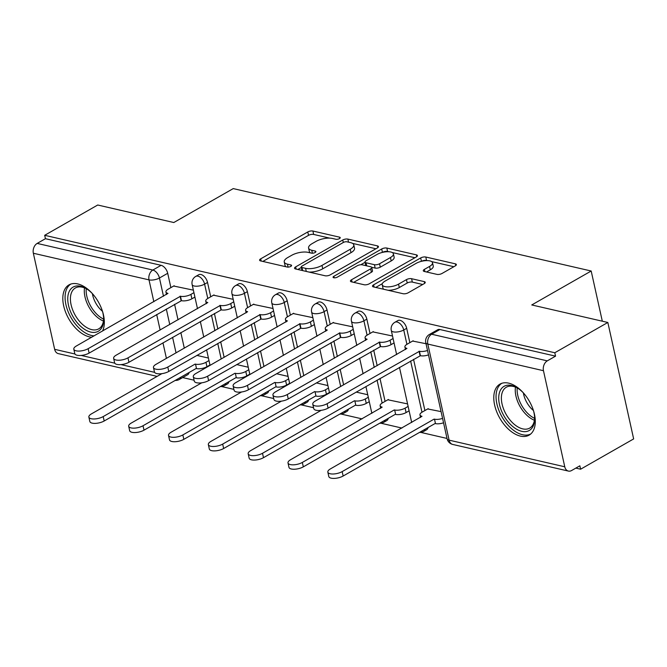 <?xml version="1.0" encoding="UTF-8"?>
<svg xmlns="http://www.w3.org/2000/svg" width="667" height="667" viewBox="0 0 667 667"><rect width="100%" height="100%" fill="white"/><g stroke="black" fill="none" stroke-linecap="round" stroke-linejoin="round"><path stroke-width="1" d="M339.453 238.619A2.585 0.992 -12.5 0 0 340.228 237.652A2.585 0.992 -12.5 0 0 339.536 237.169L312.906 231.032A3.694 1.417 -12.5 0 0 307.787 231.949L260.697 258.838A3.694 1.417 -12.5 0 0 259.588 260.222A3.694 1.417 -12.5 0 0 260.589 260.914L287.21 267.042A2.585 0.992 -12.5 0 0 290.795 266.4A2.585 0.992 -12.5 0 0 291.571 265.441A2.585 0.992 -12.5 0 0 290.879 264.949L287.427 264.157A11.831 4.544 -12.5 0 1 284.25 261.939A11.831 4.544 -12.5 0 1 287.777 257.529L291.704 255.294A11.831 4.544 -12.5 0 1 308.096 252.359L311.539 253.152A2.585 0.992 -12.5 0 0 315.124 252.51A2.585 0.992 -12.5 0 0 315.9 251.542A2.585 0.992 -12.5 0 0 315.208 251.059L311.756 250.267A11.831 4.544 -12.5 0 1 308.579 248.049A11.831 4.544 -12.5 0 1 312.114 243.638L316.033 241.396A11.831 4.544 -12.5 0 1 332.424 238.461L335.868 239.253A2.585 0.992 -12.5 0 0 339.453 238.619M102.551 331.04A29.381 17.034 -119.7 0 0 99.183 303.443A29.381 17.034 -119.7 0 0 77.706 283.917A29.381 17.034 -119.7 0 0 69.001 284.884A29.381 17.034 -119.7 0 0 65.683 312.389A29.381 17.034 -119.7 0 0 89.445 336.877A29.381 17.034 -119.7 0 0 91.713 337.235M508.671 383.15A29.381 17.034 -119.7 0 0 499.967 384.117A29.381 17.034 -119.7 0 0 496.648 411.622A29.381 17.034 -119.7 0 0 520.41 436.11A29.381 17.034 -119.7 0 0 529.106 435.142A29.381 17.034 -119.7 0 0 532.424 407.637A29.381 17.034 -119.7 0 0 508.671 383.15M436.935 274.37A3.694 1.417 -12.5 0 0 442.054 273.453L455.269 265.908A3.694 1.417 -12.5 0 0 456.37 264.532A3.694 1.417 -12.5 0 0 455.378 263.84L425.804 257.028A3.694 1.417 -12.5 0 0 420.685 257.946L373.595 284.834A3.694 1.417 -12.5 0 0 372.486 286.21A3.694 1.417 -12.5 0 0 373.487 286.91L403.051 293.713A3.694 1.417 -12.5 0 0 408.179 292.796L424.137 283.683A3.694 1.417 -12.5 0 0 425.238 282.308A3.694 1.417 -12.5 0 0 424.245 281.616L411.589 278.706A3.694 1.417 -12.5 0 0 406.47 279.615L398.558 284.142A9.888 3.802 -12.5 0 1 388.427 286.868A9.888 3.802 -12.5 0 1 382.191 284.734A9.888 3.802 -12.5 0 1 385.142 281.049L416.15 263.348A9.888 3.802 -12.5 0 1 426.271 260.622A9.888 3.802 -12.5 0 1 432.508 262.748A9.888 3.802 -12.5 0 1 429.556 266.433L424.387 269.385A3.694 1.417 -12.5 0 0 423.287 270.76A3.694 1.417 -12.5 0 0 424.279 271.461L436.935 274.37M44.681 235.301L97.724 205.011L173.804 222.528L233.242 188.594L591.187 271.01L531.749 304.952L607.837 322.469L554.794 352.751L44.681 235.301L45.439 238.694L37.177 243.413L152.835 270.043A7.537 4.369 60.3 0 1 159.446 278.006L163.49 296.248M377.33 247.966A3.694 1.417 -12.5 0 0 378.431 246.59A3.694 1.417 -12.5 0 0 377.439 245.89L347.866 239.086A3.694 1.417 -12.5 0 0 342.746 240.003L295.656 266.892A3.694 1.417 -12.5 0 0 294.556 268.267A3.694 1.417 -12.5 0 0 295.548 268.959L325.112 275.771A3.694 1.417 -12.5 0 0 330.24 274.854L377.33 247.966M386.835 248.057L416.408 254.869A3.694 1.417 -12.5 0 1 417.4 255.561A3.694 1.417 -12.5 0 1 416.3 256.937L369.21 283.825A3.694 1.417 -12.5 0 1 364.082 284.742L351.434 281.833A3.694 1.417 -12.5 0 1 350.433 281.132A3.694 1.417 -12.5 0 1 351.542 279.756L370.635 268.851A3.694 1.417 -12.5 0 0 371.744 267.475A3.694 1.417 -12.5 0 0 370.744 266.783L362.356 264.849A3.694 1.417 -12.5 0 0 357.229 265.766L337.352 277.122A2.585 0.992 -12.5 0 1 334.701 277.831A2.585 0.992 -12.5 0 1 333.066 277.272A2.585 0.992 -12.5 0 1 333.842 276.313L381.716 248.974A3.694 1.417 -12.5 0 1 386.835 248.057L387.585 251.451L388.828 251.734M607.837 322.469L633.65 438.919L580.615 469.201L575.838 468.109M182.666 377.572L194.072 380.198M221.569 386.535L233.9 389.37M261.397 395.706L273.728 398.541M301.226 404.877L313.557 407.712M341.054 414.049L362.106 418.893M380.882 423.212L401.934 428.064M420.71 432.383L447.015 438.444M554.794 352.751L555.553 356.153L547.29 360.864A7.537 5.411 103 0 0 543.463 370.702L564.766 466.783A7.537 5.411 103 0 0 568.401 471.077A7.537 5.411 103 0 0 571.594 470.527L579.856 465.808L580.615 469.201M45.439 238.694L161.097 265.324A7.537 4.369 60.3 0 1 167.709 273.287L170.885 287.627M174.579 304.294L178.031 319.86M180.857 332.625L184.309 348.182M157.12 376.38L58.287 353.618A7.537 5.411 -77 0 1 54.652 349.325L33.35 253.243A7.537 5.411 -77 0 1 37.177 243.413M233.2 299.325L213.507 295.198M273.028 308.496L253.335 304.369M312.856 317.667L293.163 313.54M352.685 326.838L332.991 322.711M392.513 336.01L372.82 331.883M407.57 403.91L387.877 399.783M426.021 343.722L412.648 341.054M441.07 411.622L427.705 408.954M406.678 328.314L403.743 329.99A7.537 4.369 60.3 0 0 394.906 322.269L397.832 320.594A7.537 4.369 -119.7 0 1 406.678 328.314L409.855 342.646M413.548 359.321L424.904 410.547M366.85 319.143L363.915 320.819A7.537 4.369 60.3 0 0 355.077 313.098L358.004 311.422A7.537 4.369 -119.7 0 1 366.85 319.143L370.027 333.475M373.72 350.15L377.172 365.708M379.998 378.481L385.076 401.376M327.022 309.972L324.087 311.647A7.537 4.369 60.3 0 0 315.249 303.927L318.176 302.251A7.537 4.369 -119.7 0 1 327.022 309.972L330.198 324.304M333.892 340.979L337.344 356.537M340.17 369.31L343.622 384.867M287.194 300.8L284.259 302.476A7.537 4.369 60.3 0 0 275.413 294.756L278.347 293.088A7.537 4.369 -119.7 0 1 287.194 300.8L290.37 315.132M294.064 331.807L297.515 347.365M300.342 360.138L303.793 375.696M247.365 291.629L244.43 293.305A7.537 4.369 60.3 0 0 235.584 285.584L238.519 283.917A7.537 4.369 -119.7 0 1 247.365 291.629L250.542 305.961M254.235 322.636L257.687 338.194M260.514 350.967L263.965 366.525M207.537 282.458L204.602 284.134A7.537 4.369 60.3 0 0 195.756 276.413L198.691 274.746A7.537 4.369 -119.7 0 1 207.537 282.458L210.714 296.798M214.407 313.465L217.859 329.023M220.685 341.796L224.137 357.354M591.187 271.01L602.309 321.194M193.372 290.153L173.678 286.026M208.429 358.054L196.873 355.394M425.137 429.198A7.537 4.369 60.3 0 1 423.67 431.432L426.605 429.756A7.537 4.369 -119.7 0 0 428.072 427.522M385.309 420.027A7.537 4.369 60.3 0 1 383.842 422.261L386.777 420.585A7.537 4.369 -119.7 0 0 388.244 418.351M345.481 410.855A7.537 4.369 60.3 0 1 344.014 413.09L346.948 411.422A7.537 4.369 -119.7 0 0 348.416 409.179M305.653 401.684A7.537 4.369 60.3 0 1 304.185 403.919L307.12 402.251A7.537 4.369 -119.7 0 0 308.579 400.017M265.825 392.513A7.537 4.369 60.3 0 1 264.357 394.747L267.292 393.08A7.537 4.369 -119.7 0 0 268.751 390.845M225.996 383.342A7.537 4.369 60.3 0 1 224.529 385.584L227.464 383.909A7.537 4.369 -119.7 0 0 228.923 381.674M555.553 356.153L439.895 329.523A7.537 4.369 -119.7 0 0 437.66 329.765L429.398 334.484A7.537 4.369 60.3 0 1 431.632 334.234L547.29 360.864M180.832 377.222A7.537 4.369 60.3 0 1 179.373 379.456L187.635 374.737A7.537 4.369 -119.7 0 0 189.095 372.503M248.257 367.225L236.702 364.566M288.086 376.396L276.53 373.737M327.914 385.568L316.358 382.908M367.742 394.739L356.186 392.079M308.579 248.049L309.33 251.442A11.831 4.544 -12.5 0 0 310.547 252.918M284.25 261.939L285.001 265.333A11.831 4.544 -12.5 0 0 286.218 266.817M329.748 238.136L313.657 234.434A3.694 1.417 -12.5 0 0 308.538 235.343L262.856 261.431M301.367 267.459L297.815 269.485M375.921 248.766L352.56 243.388M346.957 241.813A2.585 0.992 -12.5 0 0 343.372 242.454L302.043 266.058A2.585 0.992 -12.5 0 0 301.267 267.017A2.585 0.992 -12.5 0 0 301.968 267.509L305.594 268.342A11.831 4.544 -12.5 0 0 321.986 265.408L350.242 249.275A11.831 4.544 -12.5 0 0 353.777 244.864A11.831 4.544 -12.5 0 0 350.592 242.646L346.957 241.813M301.267 267.017L302.018 270.418A2.585 0.992 -12.5 0 0 302.034 270.452M309.029 272.069A11.831 4.544 -12.5 0 0 322.745 268.801L321.986 265.408M353.777 244.864L354.527 248.266A11.831 4.544 -12.5 0 1 350.992 252.668L322.745 268.801M392.213 252.518L414.891 257.737M353.693 282.349L371.394 272.244A3.694 1.417 -12.5 0 0 372.494 270.869L371.744 267.475M360.764 264.757L365.074 262.298M382.399 252.401L381.716 248.974M390.453 257.537A9.888 3.802 -12.5 0 0 393.405 253.852A9.888 3.802 -12.5 0 0 387.168 251.726A9.888 3.802 -12.5 0 0 377.047 254.452L366.125 260.689A3.694 1.417 -12.5 0 0 365.024 262.064A3.694 1.417 -12.5 0 0 366.016 262.756L374.412 264.691A3.694 1.417 -12.5 0 0 379.531 263.773L390.453 257.537L391.204 260.93A9.888 3.802 -12.5 0 0 394.155 257.245L393.405 253.852M365.024 262.064L365.774 265.458A3.694 1.417 -12.5 0 0 365.858 265.658M391.204 260.93L380.282 267.167A3.694 1.417 -12.5 0 1 375.162 268.084L371.652 267.275M387.585 251.451A3.694 1.417 -12.5 0 0 382.466 252.368M432.508 262.748L433.258 266.15A9.888 3.802 -12.5 0 1 430.307 269.827L426.547 271.978M382.191 284.734L382.95 288.127A9.888 3.802 -12.5 0 0 383.842 289.295M388.077 290.27A9.888 3.802 -12.5 0 0 399.308 287.535L398.558 284.142M422.728 284.492L412.339 282.099A3.694 1.417 -12.5 0 0 407.22 283.016L399.308 287.535M382.316 283.675L375.754 287.427M427.372 260.614L426.555 260.422A3.694 1.417 -12.5 0 0 421.502 261.306M453.86 266.708L431.607 261.589M209.963 364.982L206.945 366.708A7.537 2.893 167.5 0 1 196.507 368.576L195.531 364.165A7.537 2.893 -12.5 0 0 205.961 362.298L208.988 360.572M161.906 373.645L91.454 413.873A8.663 3.327 -12.5 0 0 88.869 417.1A8.663 3.327 -12.5 0 0 94.322 418.968A8.663 3.327 -12.5 0 0 103.193 416.583L195.148 364.074M196.123 368.484L104.177 420.994A8.663 3.327 167.5 0 1 95.306 423.387A8.663 3.327 167.5 0 1 89.845 421.519L88.869 417.1M174.187 285.734L168.192 289.161A7.537 2.893 -12.5 0 0 165.941 291.971A7.537 2.893 -12.5 0 0 167.967 293.38L76.397 345.973A8.663 3.327 -12.5 0 0 73.812 349.2A8.663 3.327 -12.5 0 0 79.273 351.067A8.663 3.327 -12.5 0 0 88.144 348.683L180.474 296.265A7.537 2.893 -12.5 0 0 190.912 294.397L191.888 298.808A7.537 2.893 167.5 0 1 181.457 300.675L89.12 353.093A8.663 3.327 167.5 0 1 80.248 355.486A8.663 3.327 167.5 0 1 74.787 353.618L73.812 349.2M194.914 297.082L191.888 298.808M193.93 292.671L190.912 294.397M180.09 296.173L181.074 300.584M249.792 374.154L246.773 375.88A7.537 2.893 167.5 0 1 236.335 377.747L235.359 373.337A7.537 2.893 -12.5 0 0 245.79 371.469L248.816 369.743M201.734 382.816L131.282 423.045A8.663 3.327 -12.5 0 0 128.698 426.271A8.663 3.327 -12.5 0 0 134.159 428.139A8.663 3.327 -12.5 0 0 143.021 425.754L234.976 373.245M235.951 377.655L144.005 430.165A8.663 3.327 167.5 0 1 135.134 432.558A8.663 3.327 167.5 0 1 129.673 430.69L128.698 426.271M289.62 383.325L286.602 385.051A7.537 2.893 167.5 0 1 276.163 386.918L275.188 382.508A7.537 2.893 -12.5 0 0 285.618 380.64L288.644 378.914M241.562 391.988L171.111 432.216A8.663 3.327 -12.5 0 0 168.526 435.443A8.663 3.327 -12.5 0 0 173.987 437.31A8.663 3.327 -12.5 0 0 182.85 434.926L274.804 382.416M275.779 386.827L183.834 439.336A8.663 3.327 167.5 0 1 174.962 441.729A8.663 3.327 167.5 0 1 169.501 439.861L168.526 435.443M102.368 310.914A25.429 14.741 60.3 0 1 103.668 319.493A25.429 14.741 60.3 0 1 103.168 324.07A25.429 14.741 60.3 0 1 81.491 327.038A25.429 14.741 60.3 0 1 68.242 294.289A25.429 14.741 60.3 0 1 85.951 288.461A25.429 14.741 60.3 0 1 92.68 293.947M86.627 288.869A23.545 13.648 -119.7 0 0 75.363 287.977A23.545 13.648 -119.7 0 0 70.869 294.631A23.545 13.648 -119.7 0 0 78.848 320.535A23.545 13.648 -119.7 0 0 98.716 328.864A23.545 13.648 -119.7 0 0 103.21 322.211A23.545 13.648 -119.7 0 0 103.66 318.709M70.827 284.075A29.19 16.925 -119.7 0 0 65.649 292.079A29.19 16.925 -119.7 0 0 72.511 320.035A29.19 16.925 -119.7 0 0 94.105 335.86M102.485 311.314A18.534 10.747 60.3 0 1 92.396 293.647M533.333 410.147A25.429 14.741 60.3 0 1 534.634 418.726A25.429 14.741 60.3 0 1 534.134 423.303A25.429 14.741 60.3 0 1 512.456 426.271A25.429 14.741 60.3 0 1 499.208 393.513A25.429 14.741 60.3 0 1 516.917 387.694A25.429 14.741 60.3 0 1 523.645 393.18M517.592 388.102A23.545 13.648 -119.7 0 0 506.328 387.21A23.545 13.648 -119.7 0 0 501.834 393.863A23.545 13.648 -119.7 0 0 509.813 419.768A23.545 13.648 -119.7 0 0 529.681 428.097A23.545 13.648 -119.7 0 0 534.175 421.444A23.545 13.648 -119.7 0 0 534.626 417.942M501.792 383.308A29.19 16.925 -119.7 0 0 496.615 391.312A29.19 16.925 -119.7 0 0 506.261 423.128A29.19 16.925 -119.7 0 0 530.732 433.984M533.45 410.547A18.534 10.747 60.3 0 1 523.362 392.88M214.015 294.906L208.021 298.332A7.537 2.893 -12.5 0 0 205.769 301.142A7.537 2.893 -12.5 0 0 207.796 302.551L116.225 355.144A8.663 3.327 -12.5 0 0 113.64 358.371A8.663 3.327 -12.5 0 0 119.101 360.238A8.663 3.327 -12.5 0 0 127.972 357.854L220.302 305.436A7.537 2.893 -12.5 0 0 230.74 303.568L231.716 307.979A7.537 2.893 167.5 0 1 221.286 309.847L128.948 362.264A8.663 3.327 167.5 0 1 120.077 364.657A8.663 3.327 167.5 0 1 114.616 362.79L113.64 358.371M234.742 306.253L231.716 307.979M233.758 301.843L230.74 303.568M219.918 305.344L220.902 309.755M253.844 304.077L247.849 307.504A7.537 2.893 -12.5 0 0 245.598 310.313A7.537 2.893 -12.5 0 0 247.624 311.722L156.053 364.315A8.663 3.327 -12.5 0 0 153.468 367.542A8.663 3.327 -12.5 0 0 158.929 369.41A8.663 3.327 -12.5 0 0 167.801 367.025L260.13 314.607A7.537 2.893 -12.5 0 0 270.569 312.74L271.544 317.15A7.537 2.893 167.5 0 1 261.114 319.018L168.776 371.436A8.663 3.327 167.5 0 1 159.905 373.828A8.663 3.327 167.5 0 1 154.452 371.961L153.468 367.542M274.571 315.424L271.544 317.15M273.587 311.014L270.569 312.74M259.746 314.516L260.73 318.926M329.448 392.496L326.43 394.222A7.537 2.893 167.5 0 1 315.991 396.09L315.016 391.679A7.537 2.893 -12.5 0 0 325.454 389.803L328.472 388.086M281.391 401.159L210.939 441.387A8.663 3.327 -12.5 0 0 208.354 444.614A8.663 3.327 -12.5 0 0 213.815 446.481A8.663 3.327 -12.5 0 0 222.678 444.097L314.632 391.587M315.608 395.998L223.662 448.507A8.663 3.327 167.5 0 1 214.791 450.892A8.663 3.327 167.5 0 1 209.33 449.033L208.354 444.614M369.276 401.667L366.258 403.393A7.537 2.893 167.5 0 1 355.819 405.261L354.844 400.842A7.537 2.893 -12.5 0 0 365.283 398.974L368.301 397.257M321.219 410.33L250.767 450.558A8.663 3.327 -12.5 0 0 248.182 453.785A8.663 3.327 -12.5 0 0 253.643 455.653A8.663 3.327 -12.5 0 0 262.515 453.268L354.46 400.759M355.436 405.169L263.49 457.679A8.663 3.327 167.5 0 1 254.619 460.063A8.663 3.327 167.5 0 1 249.158 458.204L248.182 453.785M409.104 410.839L406.086 412.565A7.537 2.893 167.5 0 1 395.648 414.432L394.672 410.013A7.537 2.893 -12.5 0 0 405.111 408.146L408.129 406.42M388.386 399.491L382.383 402.918A7.537 2.893 -12.5 0 0 380.14 405.719A7.537 2.893 -12.5 0 0 382.158 407.137L290.595 459.73A8.663 3.327 -12.5 0 0 288.011 462.956A8.663 3.327 -12.5 0 0 293.472 464.824A8.663 3.327 -12.5 0 0 302.343 462.431L394.289 409.93M395.264 414.34L303.318 466.85A8.663 3.327 167.5 0 1 294.447 469.234A8.663 3.327 167.5 0 1 288.986 467.375L288.011 462.956M293.672 313.248L287.677 316.675A7.537 2.893 -12.5 0 0 285.426 319.485A7.537 2.893 -12.5 0 0 287.452 320.894L195.881 373.487A8.663 3.327 -12.5 0 0 193.297 376.713A8.663 3.327 -12.5 0 0 198.758 378.581A8.663 3.327 -12.5 0 0 207.629 376.196L299.958 323.778A7.537 2.893 -12.5 0 0 310.397 321.903L311.372 326.321A7.537 2.893 167.5 0 1 300.942 328.189L208.604 380.607A8.663 3.327 167.5 0 1 199.733 382.991A8.663 3.327 167.5 0 1 194.28 381.132L193.297 376.713M314.399 324.596L311.372 326.321M313.415 320.185L310.397 321.903M299.575 323.687L300.559 328.097M333.5 322.419L327.505 325.846A7.537 2.893 -12.5 0 0 325.254 328.648A7.537 2.893 -12.5 0 0 327.28 330.065L235.709 382.658A8.663 3.327 -12.5 0 0 233.125 385.885A8.663 3.327 -12.5 0 0 238.586 387.752A8.663 3.327 -12.5 0 0 247.457 385.359L339.786 332.941A7.537 2.893 -12.5 0 0 350.225 331.074L351.201 335.493A7.537 2.893 167.5 0 1 340.77 337.36L248.432 389.778A8.663 3.327 167.5 0 1 239.57 392.163A8.663 3.327 167.5 0 1 234.109 390.303L233.125 385.885M354.227 333.767L351.201 335.493M353.243 329.356L350.225 331.074M339.403 332.858L340.387 337.269M373.328 331.591L367.334 335.017A7.537 2.893 -12.5 0 0 365.082 337.819A7.537 2.893 -12.5 0 0 367.108 339.236L275.538 391.829A8.663 3.327 -12.5 0 0 272.953 395.056A8.663 3.327 -12.5 0 0 278.414 396.923A8.663 3.327 -12.5 0 0 287.285 394.53L379.615 342.113A7.537 2.893 -12.5 0 0 390.053 340.245L391.029 344.664A7.537 2.893 167.5 0 1 380.599 346.532L288.261 398.949A8.663 3.327 167.5 0 1 279.398 401.334A8.663 3.327 167.5 0 1 273.937 399.475L272.953 395.056M394.055 342.938L391.029 344.664M393.071 338.519L390.053 340.245M379.231 342.029L380.215 346.44M443.547 422.786A7.537 2.893 167.5 0 1 435.476 423.603L434.5 419.184A7.537 2.893 -12.5 0 0 442.571 418.376M428.214 408.663L422.211 412.089A7.537 2.893 -12.5 0 0 419.968 414.891A7.537 2.893 -12.5 0 0 421.986 416.308L330.423 468.901A8.663 3.327 -12.5 0 0 327.839 472.128A8.663 3.327 -12.5 0 0 333.3 473.995A8.663 3.327 -12.5 0 0 342.171 471.602L434.117 419.101M435.092 423.512L343.146 476.021A8.663 3.327 167.5 0 1 334.275 478.406A8.663 3.327 167.5 0 1 328.814 476.538L327.839 472.128M413.156 340.762L407.162 344.189A7.537 2.893 -12.5 0 0 404.911 346.99A7.537 2.893 -12.5 0 0 406.937 348.407L315.366 401A8.663 3.327 -12.5 0 0 312.781 404.227A8.663 3.327 -12.5 0 0 318.242 406.095A8.663 3.327 -12.5 0 0 327.113 403.702L419.443 351.284A7.537 2.893 -12.5 0 0 427.514 350.475M428.489 354.886A7.537 2.893 167.5 0 1 420.427 355.703L328.089 408.121A8.663 3.327 167.5 0 1 319.226 410.505A8.663 3.327 167.5 0 1 313.765 408.638L312.781 404.227M419.059 351.201L420.043 355.611M339.803 238.386L339.536 237.169M291.145 266.175L290.879 264.949M315.474 252.276L315.208 251.059M543.463 370.702L427.805 344.072L449.108 440.153L564.766 466.783M167.709 273.287L159.446 278.006A7.537 2.893 -12.5 0 1 149.008 279.873L33.35 253.243M166.316 309.013L169.768 324.571M172.595 337.344L176.046 352.901M166.416 358.404L162.965 342.838M160.138 330.073L156.687 314.516M153.852 301.742L149.008 279.873A7.537 5.411 -77 0 1 152.835 270.043L161.097 265.324M54.652 349.325L74.937 353.994M81.157 355.428L114.766 363.165M120.985 364.599L154.594 372.336M160.814 373.77L161.439 373.912M394.906 322.269A7.537 7.537 0 0 0 391.287 330.44A7.537 2.893 167.5 0 0 393.305 331.858A7.537 2.893 167.5 0 0 403.743 329.99L406.92 344.33M410.622 360.997L421.978 412.231M355.077 313.098A7.537 7.537 0 0 0 351.451 321.269A7.537 2.893 167.5 0 0 353.477 322.686A7.537 2.893 167.5 0 0 363.915 320.819L367.092 335.159M370.785 351.826L374.237 367.384M377.072 380.148L382.149 403.06M315.249 303.927A7.537 7.537 0 0 0 311.622 312.098A7.537 2.893 167.5 0 0 313.648 313.515A7.537 2.893 167.5 0 0 324.087 311.647L327.264 325.988M330.957 342.655L334.409 358.212M337.244 370.977L340.687 386.543M275.413 294.756A7.537 7.537 0 0 0 271.794 302.935A7.537 2.893 167.5 0 0 273.82 304.344A7.537 2.893 167.5 0 0 284.259 302.476L287.435 316.817M291.129 333.483L294.581 349.041M297.415 361.806L300.859 377.372M235.584 285.584A7.537 7.537 0 0 0 231.966 293.763A7.537 2.893 167.5 0 0 233.992 295.173A7.537 2.893 167.5 0 0 244.43 293.305L247.607 307.645M251.301 324.312L254.752 339.87M257.587 352.635L261.03 368.201M195.756 276.413A7.537 7.537 0 0 0 192.138 284.592A7.537 2.893 167.5 0 0 194.164 286.001A7.537 2.893 167.5 0 0 204.602 284.134L207.779 298.474M211.472 315.141L214.924 330.699M217.759 343.472L221.202 359.029M439.895 329.523L431.632 334.234A7.537 5.411 -77 0 0 427.805 344.072A7.537 2.893 167.5 0 1 425.779 342.655L447.082 438.736A7.537 7.537 0 0 0 452.743 444.447L568.401 471.077M452.743 444.447A7.537 5.411 103 0 1 449.108 440.153A7.537 2.893 167.5 0 1 447.082 438.736M312.414 253.227L311.756 250.267M288.086 267.117L287.427 264.157M261.189 261.047L260.697 258.838M308.538 235.343L307.787 231.949M313.657 234.434L312.906 231.032M296.148 269.101L295.656 266.892M343.297 242.496L342.746 240.003M348.549 242.179L347.866 239.086M377.822 247.632L377.439 245.89M302.651 270.594L301.968 267.509M306.286 271.436L305.594 268.342M350.992 252.668L350.242 249.275M416.792 256.612L416.408 254.869M352.026 281.966L351.542 279.756M371.394 272.244L370.635 268.851M334.175 277.822L333.842 276.313M366.7 265.85L366.016 262.756M375.162 268.084L374.412 264.691M380.282 267.167L379.531 263.773M424.879 271.594L424.387 269.385M430.307 269.827L429.556 266.433M407.22 283.016L406.47 279.615M412.339 282.099L411.589 278.706M424.629 283.358L424.245 281.616M374.087 287.043L373.595 284.834M421.427 261.322L420.685 257.946M426.555 260.422L425.804 257.028M455.761 265.583L455.378 263.84M196.507 368.576L195.531 364.165M206.945 366.708L205.961 362.298M104.177 420.994L103.193 416.583M180.474 296.265L181.457 300.675M88.144 348.683L89.12 353.093M236.335 377.747L235.359 373.337M246.773 375.88L245.79 371.469M144.005 430.165L143.021 425.754M276.163 386.918L275.188 382.508M286.602 385.051L285.618 380.64M183.834 439.336L182.85 434.926M103.443 321.019A23.545 13.648 60.3 0 1 84.517 287.886M86.235 288.669A22.77 13.198 -119.7 0 0 103.643 319.143M534.409 420.252A23.545 13.648 60.3 0 1 515.483 387.118M517.2 387.902A22.77 13.198 -119.7 0 0 534.609 418.376M220.302 305.436L221.286 309.847M127.972 357.854L128.948 362.264M260.13 314.607L261.114 319.018M167.801 367.025L168.776 371.436M315.991 396.09L315.016 391.679M326.43 394.222L325.454 389.803M223.662 448.507L222.678 444.097M355.819 405.261L354.844 400.842M366.258 403.393L365.283 398.974M263.49 457.679L262.515 453.268M395.648 414.432L394.672 410.013M406.086 412.565L405.111 408.146M303.318 466.85L302.343 462.431M299.958 323.778L300.942 328.189M207.629 376.196L208.604 380.607M339.786 332.941L340.77 337.36M247.457 385.359L248.432 389.778M379.615 342.113L380.599 346.532M287.285 394.53L288.261 398.949M435.476 423.603L434.5 419.184M343.146 476.021L342.171 471.602M419.443 351.284L420.427 355.703M327.113 403.702L328.089 408.121M220.368 386.56A7.537 7.537 0 0 0 224.529 385.584M210.055 365.399L206.603 349.833M203.777 337.068L200.325 321.511M197.499 308.738L192.138 284.592M260.197 395.731A7.537 7.537 0 0 0 264.357 394.747M249.883 374.571L246.431 359.004M243.605 346.24L240.153 330.674M237.327 317.909L231.966 293.763M300.025 404.902A7.537 7.537 0 0 0 304.185 403.919M289.711 383.742L286.26 368.176M283.433 355.411L279.982 339.845M277.155 327.08L271.794 302.935M339.853 414.074A7.537 7.537 0 0 0 344.014 413.09M329.54 392.905L326.088 377.347M323.262 364.582L319.81 349.016M316.983 336.251L311.622 312.098M379.681 423.245A7.537 7.537 0 0 0 383.842 422.261M371.861 413.323L365.916 386.518M363.09 373.753L359.638 358.187M356.812 345.423L351.451 321.269M419.51 432.416A7.537 7.537 0 0 0 423.67 431.432M411.689 422.494L399.466 367.359M396.64 354.594L391.287 330.44M429.398 334.484A7.537 7.537 0 0 0 425.779 342.655M175.204 380.432A7.537 7.537 0 0 0 179.373 379.456M165.941 291.971L166.508 294.522M205.769 301.142L206.336 303.693M245.598 310.313L246.165 312.865M380.699 408.279L380.14 405.719M285.426 319.485L285.993 322.036M325.254 328.648L325.821 331.207M365.082 337.819L365.649 340.378M420.527 417.45L419.968 414.891M404.911 346.99L405.478 349.55"/></g></svg>
